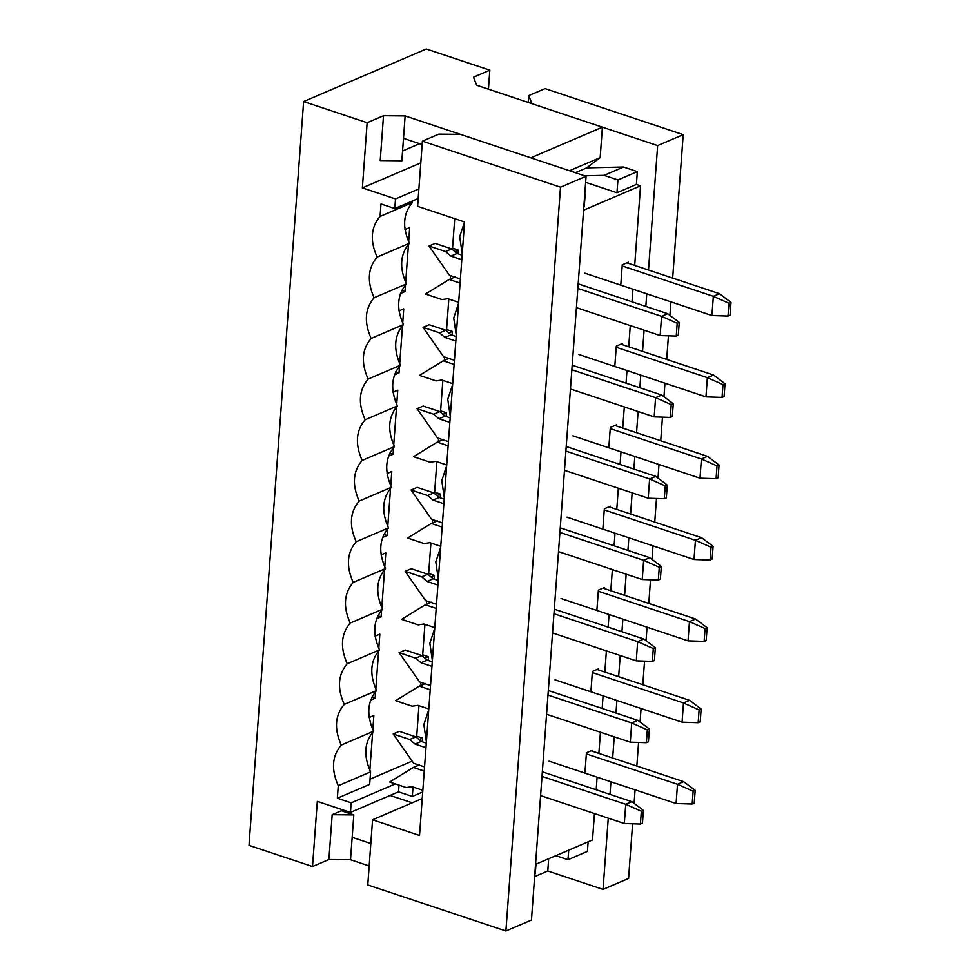 <?xml version="1.0" encoding="UTF-8"?>
<svg xmlns="http://www.w3.org/2000/svg" width="980" height="980" viewBox="0 0 980 980"><rect width="100%" height="100%" fill="white"/><g stroke="black" fill="none" stroke-linecap="round" stroke-linejoin="round"><path stroke-width="1.47" d="M423.201 406.051L439.775 411.576L445.091 416.145L450.188 417.835L445.091 416.145L438.966 418.766L433.638 414.209L417.064 408.685L437.558 437.974L448.448 441.613L437.558 437.974L417.064 408.685L433.638 414.209L438.966 418.766L449.857 422.405L438.966 418.766L445.091 416.145L439.775 411.576L433.638 414.209L439.775 411.576L423.201 406.051L417.064 408.685L423.201 406.051M448.142 445.778L437.252 442.139L413.536 456.705L430.11 462.229L435.83 461.347L446.733 464.986L435.83 461.347L430.11 462.229L413.536 456.705L437.252 442.139L443.377 439.518L437.252 442.139L448.142 445.778M648.209 498.208L564.48 470.29L648.209 498.208L649.617 478.987L655.755 476.366L566.232 446.513L655.755 476.366L649.617 478.987L565.901 451.082L649.617 478.987L665.249 485.921L664.305 498.734L666.351 497.852L667.282 485.051L665.249 485.921L667.282 485.051L655.755 476.366L667.282 485.051L666.351 497.852L664.305 498.734L665.249 485.921L649.617 478.987L648.209 498.208L664.305 498.734L648.209 498.208M610.234 428.591L701.398 458.983L707.536 456.362L614.95 425.491L707.536 456.362L719.063 465.035L717.017 465.916L716.074 478.718L718.12 477.848L719.063 465.035L718.12 477.848L716.074 478.718L699.99 478.191L572.92 435.83L699.99 478.191L701.398 458.983L610.234 428.591M699.99 478.191L716.074 478.718L717.017 465.916L701.398 458.983L699.99 478.191M719.063 465.035L707.536 456.362L701.398 458.983L717.017 465.916L719.063 465.035M435.145 243.395L451.719 248.92L457.048 253.489L462.131 255.18L457.048 253.489L450.91 256.111L445.582 251.554L429.007 246.017L449.502 275.319L460.392 278.957L449.502 275.319L429.007 246.017L445.582 251.554L450.91 256.111L461.801 259.737L450.91 256.111L457.048 253.489L451.719 248.92L445.582 251.554L451.719 248.92L435.145 243.395L429.007 246.017L435.145 243.395M460.086 283.122L449.195 279.484L425.479 294.049L442.054 299.574L447.774 298.692L458.677 302.33L447.774 298.692L442.054 299.574L425.479 294.049L449.195 279.484L455.32 276.862L449.195 279.484L460.086 283.122M660.153 335.552L576.424 307.634L660.153 335.552L661.561 316.332L667.698 313.71L578.176 283.857L667.698 313.71L661.561 316.332L577.845 288.426L661.561 316.332L677.192 323.265L676.249 336.079L678.295 335.197L679.238 322.396L677.192 323.265L679.238 322.396L667.698 313.71L679.238 322.396L678.295 335.197L676.249 336.079L677.192 323.265L661.561 316.332L660.153 335.552L676.249 336.079L660.153 335.552M429.166 324.723L445.741 330.248L451.07 334.817L456.166 336.507L451.07 334.817L444.932 337.438L439.616 332.882L423.041 327.345L443.524 356.647L454.414 360.285L443.524 356.647L423.041 327.345L439.616 332.882L444.932 337.438L455.823 341.065L444.932 337.438L451.07 334.817L445.741 330.248L439.616 332.882L445.741 330.248L429.166 324.723L423.041 327.345L429.166 324.723M454.108 364.45L443.217 360.812L419.514 375.377L436.088 380.901L441.809 380.02L452.699 383.658L441.809 380.02L436.088 380.901L419.514 375.377L443.217 360.812L449.355 358.19L443.217 360.812L454.108 364.45M654.187 416.88L570.458 388.962L654.187 416.88L655.596 397.66L661.733 395.038L572.198 365.185L661.733 395.038L655.596 397.66L571.867 369.754L655.596 397.66L671.214 404.593L670.271 417.407L672.317 416.524L673.26 403.723L671.214 404.593L673.26 403.723L661.733 395.038L673.26 403.723L672.317 416.524L670.271 417.407L671.214 404.593L655.596 397.66L654.187 416.88L670.271 417.407L654.187 416.88M622.178 265.935L713.342 296.328L719.479 293.706L626.894 262.836L719.479 293.706L731.007 302.379L728.961 303.261L728.018 316.062L730.063 315.193L731.007 302.379L730.063 315.193L728.018 316.062L711.933 315.536L584.864 273.175L711.933 315.536L713.342 296.328L622.178 265.935M711.933 315.536L728.018 316.062L728.961 303.261L713.342 296.328L711.933 315.536M731.007 302.379L719.479 293.706L713.342 296.328L728.961 303.261L731.007 302.379M616.212 347.263L707.364 377.655L713.501 375.034L620.916 344.164L713.501 375.034L725.029 383.707L722.995 384.589L722.052 397.39L724.098 396.52L725.029 383.707L724.098 396.52L722.052 397.39L705.955 396.863L578.886 354.503L705.955 396.863L707.364 377.655L616.212 347.263M705.955 396.863L722.052 397.39L722.995 384.589L707.364 377.655L705.955 396.863M725.029 383.707L713.501 375.034L707.364 377.655L722.995 384.589L725.029 383.707M417.223 487.379L433.797 492.903L439.126 497.473L444.222 499.163L439.126 497.473L432.988 500.094L427.66 495.537L411.086 490.012L431.58 519.302L442.47 522.94L431.58 519.302L411.086 490.012L427.66 495.537L432.988 500.094L443.879 503.732L432.988 500.094L439.126 497.473L433.797 492.903L427.66 495.537L433.797 492.903L417.223 487.379L411.086 490.012L417.223 487.379M442.164 527.105L431.274 523.467L407.57 538.032L424.144 543.557L429.865 542.675L440.755 546.313L429.865 542.675L424.144 543.557L407.57 538.032L431.274 523.467L437.411 520.846L431.274 523.467L442.164 527.105M642.243 579.535L558.514 551.618L642.243 579.535L643.652 560.315L649.789 557.694L560.254 527.84L649.789 557.694L643.652 560.315L559.923 532.41L643.652 560.315L659.27 567.249L658.327 580.062L660.373 579.18L661.316 566.379L659.27 567.249L661.316 566.379L649.789 557.694L661.316 566.379L660.373 579.18L658.327 580.062L659.27 567.249L643.652 560.315L642.243 579.535L658.327 580.062L642.243 579.535M604.268 509.919L695.42 540.311L701.558 537.689L608.972 506.819L701.558 537.689L713.085 546.362L711.039 547.244L710.108 560.046L712.154 559.176L713.085 546.362L712.154 559.176L710.108 560.046L694.011 559.519L566.942 517.158L694.011 559.519L695.42 540.311L604.268 509.919M694.011 559.519L710.108 560.046L711.039 547.244L695.42 540.311L694.011 559.519M713.085 546.362L701.558 537.689L695.42 540.311L711.039 547.244L713.085 546.362M411.257 568.706L427.831 574.231L433.148 578.8L438.244 580.491L433.148 578.8L427.023 581.422L421.694 576.865L405.12 571.34L425.602 600.63L436.504 604.268L425.602 600.63L405.12 571.34L421.694 576.865L427.023 581.422L437.913 585.06L427.023 581.422L433.148 578.8L427.831 574.231L421.694 576.865L427.831 574.231L411.257 568.706L405.12 571.34L411.257 568.706M436.198 608.433L425.296 604.795L401.592 619.36L418.166 624.885L423.887 624.015L434.777 627.641L423.887 624.015L418.166 624.885L401.592 619.36L425.296 604.795L431.433 602.173L425.296 604.795L436.198 608.433M636.265 660.863L552.536 632.945L636.265 660.863L637.674 641.643L643.811 639.021L554.288 609.18L643.811 639.021L637.674 641.643L553.945 613.737L637.674 641.643L653.293 648.576L652.361 661.39L654.407 660.508L655.338 647.707L653.293 648.576L655.338 647.707L643.811 639.021L655.338 647.707L654.407 660.508L652.361 661.39L653.293 648.576L637.674 641.643L636.265 660.863L652.361 661.39L636.265 660.863M598.29 591.246L689.455 621.639L695.58 619.017L603.006 588.147L695.58 619.017L707.119 627.69L705.073 628.572L704.13 641.386L706.176 640.504L707.119 627.69L706.176 640.504L704.13 641.386L688.046 640.859L560.964 598.486L688.046 640.859L689.455 621.639L598.29 591.246M688.046 640.859L704.13 641.386L705.073 628.572L689.455 621.639L688.046 640.859M707.119 627.69L695.58 619.017L689.455 621.639L705.073 628.572L707.119 627.69M405.279 650.034L421.853 655.559L427.182 660.128L432.278 661.819L427.182 660.128L421.045 662.75L415.716 658.192L399.142 652.668L419.636 681.958L430.526 685.596L419.636 681.958L399.142 652.668L415.716 658.192L421.045 662.75L431.935 666.388L421.045 662.75L427.182 660.128L421.853 655.559L415.716 658.192L421.853 655.559L405.279 650.034L399.142 652.668L405.279 650.034M430.22 689.761L419.33 686.123L395.614 700.688L412.188 706.213L417.921 705.343L428.811 708.969L417.921 705.343L412.188 706.213L395.614 700.688L419.33 686.123L425.467 683.501L419.33 686.123L430.22 689.761M630.299 742.191L546.571 714.273L630.299 742.191L631.708 722.971L637.833 720.349L548.31 690.508L637.833 720.349L631.708 722.971L547.979 695.065L631.708 722.971L647.327 729.904L646.384 742.717L648.429 741.836L649.373 729.034L647.327 729.904L649.373 729.034L637.833 720.349L649.373 729.034L648.429 741.836L646.384 742.717L647.327 729.904L631.708 722.971L630.299 742.191L646.384 742.717L630.299 742.191M592.324 672.574L683.477 702.966L689.614 700.345L597.028 669.475L689.614 700.345L701.141 709.03L699.095 709.9L698.164 722.713L700.21 721.831L701.141 709.03L700.21 721.831L698.164 722.713L682.068 722.187L554.999 679.814L682.068 722.187L683.477 702.966L592.324 672.574M682.068 722.187L698.164 722.713L699.095 709.9L683.477 702.966L682.068 722.187M701.141 709.03L689.614 700.345L683.477 702.966L699.095 709.9L701.141 709.03M399.313 731.362L415.888 736.886L421.204 741.456L426.3 743.146L421.204 741.456L415.079 744.077L409.75 739.52L393.176 733.995L413.658 763.298L424.548 766.923L413.658 763.298L393.176 733.995L409.75 739.52L415.079 744.077L425.969 747.716L415.079 744.077L421.204 741.456L415.888 736.886L409.75 739.52L415.888 736.886L399.313 731.362L393.176 733.995L399.313 731.362M424.254 771.089L413.352 767.45L389.648 782.016L406.222 787.54L411.943 786.67L422.833 790.297L411.943 786.67L406.222 787.54L389.648 782.016L413.352 767.45L419.489 764.829L413.352 767.45L424.254 771.089M624.321 823.519L540.593 795.601L624.321 823.519L625.73 804.298L631.867 801.677L542.344 771.836L631.867 801.677L625.73 804.298L542.001 776.393L625.73 804.298L641.349 811.232L640.418 824.045L642.464 823.163L643.395 810.362L641.349 811.232L643.395 810.362L631.867 801.677L643.395 810.362L642.464 823.163L640.418 824.045L641.349 811.232L625.73 804.298L624.321 823.519L640.418 824.045L624.321 823.519M586.346 753.902L677.511 784.294L683.636 781.673L591.062 750.803L683.636 781.673L695.175 790.358L693.13 791.228L692.186 804.041L694.232 803.159L695.175 790.358L694.232 803.159L692.186 804.041L676.09 803.514L549.021 761.142L676.09 803.514L677.511 784.294L586.346 753.902M676.09 803.514L692.186 804.041L693.13 791.228L677.511 784.294L676.09 803.514M695.175 790.358L683.636 781.673L677.511 784.294L693.13 791.228L695.175 790.358M584.252 206.768L585.195 193.967L584.252 206.768M583.578 210.21L640.54 185.82L636.4 184.436L616.971 192.754L585.636 182.305L616.971 192.754L636.4 184.436L640.54 185.82L583.578 210.21M575.395 172.688L586.677 167.862L623.525 167.017L637.343 171.623L636.4 184.436L637.343 171.623L617.915 179.953L616.971 192.754L617.915 179.953L604.096 175.346L584.68 175.788L604.096 175.346L617.915 179.953L637.343 171.623L623.525 167.017L604.096 175.346L623.525 167.017L586.677 167.862L575.395 172.688M460.392 134.346L586.077 176.253L531.454 920.048L505.901 931L367.782 884.952L372.559 819.795L422.233 798.516L372.559 819.795L367.782 884.952L505.901 931L531.454 920.048L586.077 176.253L460.392 134.346L438.758 134.15L422.392 141.157L438.758 134.15L460.392 134.346M592.569 750.153L586.432 752.787L592.569 750.153L592.484 751.28L592.569 750.153M419.526 835.45L464.569 221.97L419.526 835.45L372.559 819.795L419.526 835.45M592.508 839.958L594.444 813.559L592.508 839.958L535.546 864.36L592.508 839.958M596.195 789.782L597.114 777.177L596.195 789.782M598.866 753.412L600.422 732.232L598.866 753.412M602.161 708.454L603.092 695.849L602.161 708.454M604.832 672.084L606.387 650.904L604.832 672.084M608.139 627.127L609.058 614.521L608.139 627.127M610.81 590.756L612.365 569.576L610.81 590.756M614.105 545.799L615.036 533.193L614.105 545.799M616.775 509.416L618.331 488.248L616.775 509.416M620.083 464.471L621.002 451.866L620.083 464.471M622.753 428.089L624.309 406.908L622.753 428.089M626.049 383.143L626.98 370.538L626.049 383.143M628.719 346.761L630.275 325.58L628.719 346.761M632.027 301.816L632.945 289.21L632.027 301.816M634.697 265.433L640.54 185.82L634.697 265.433M590.989 690.667L592.398 671.459L598.535 668.826L598.449 669.952L598.535 668.826L592.398 671.459L590.989 690.667M602.933 528.012L604.341 508.804L610.479 506.17L610.393 507.297L610.479 506.17L604.341 508.804L602.933 528.012M614.877 365.356L616.298 346.148L622.423 343.515L622.349 344.642L622.423 343.515L616.298 346.148L614.877 365.356M620.855 284.029L622.263 264.821L628.401 262.187L628.315 263.314L628.401 262.187L622.263 264.821L620.855 284.029M608.911 446.684L610.32 427.476L616.457 424.842L616.371 425.969L616.457 424.842L610.32 427.476L608.911 446.684M596.967 609.34L598.376 590.132L604.513 587.498L604.427 588.625L604.513 587.498L598.376 590.132L596.967 609.34M585.023 771.995L586.432 752.787L585.023 771.995M528.22 102.447L528.735 95.611L545.088 88.604L528.735 95.611L531.956 103.696L657.641 145.591L683.207 134.64L545.088 88.604L683.207 134.64L657.641 145.591L648.503 270.039L657.641 145.591L531.956 103.696L528.735 95.611L528.22 102.447M417.615 206.315L422.392 141.157L560.511 187.204L586.077 176.253L560.511 187.204L505.901 931L560.511 187.204L422.392 141.157L417.615 206.315L464.569 221.97L417.615 206.315M603.031 889.399L547.783 870.975L603.031 889.399L628.584 878.448L603.031 889.399L608.262 818.165L603.031 889.399M646.763 293.816L645.832 306.421L646.763 293.816M644.093 330.187L642.537 351.367L644.093 330.187M640.785 375.144L639.867 387.749L640.785 375.144M638.115 411.514L636.559 432.695L638.115 411.514M634.82 456.472L633.889 469.077L634.82 456.472M632.149 492.842L630.593 514.022L632.149 492.842M628.842 537.799L627.923 550.405L628.842 537.799M626.171 574.17L624.615 595.35L626.171 574.17M622.876 619.127L621.945 631.733L622.876 619.127M620.205 655.498L618.649 676.678L620.205 655.498M616.898 700.455L615.979 713.06L616.898 700.455M614.227 736.838L612.672 758.005L614.227 736.838M610.932 781.783L610.001 794.388L610.932 781.783M628.584 878.448L632.602 823.788L628.584 878.448M634.097 803.355L635.089 789.843L634.097 803.355M636.841 766.066L638.568 742.46L636.841 766.066M640.075 722.027L641.067 708.516L640.075 722.027M642.807 684.738L644.546 661.133L642.807 684.738M646.041 640.7L647.033 627.188L646.041 640.7M648.785 603.411L650.512 579.805L648.785 603.411M652.019 559.372L653.011 545.86L652.019 559.372M654.75 522.083L656.49 498.477L654.75 522.083M657.984 478.044L658.977 464.532L657.984 478.044M660.728 440.755L662.456 417.149L660.728 440.755M663.962 396.716L664.955 383.204L663.962 396.716M666.694 359.427L668.433 335.822L666.694 359.427M669.928 315.389L670.933 301.865L669.928 315.389M672.672 278.1L683.207 134.64L672.672 278.1M588.123 841.845L587.424 851.387L588.123 841.845M555.856 855.663L567.996 859.705L568.694 850.162L567.996 859.705L587.424 851.387L567.996 859.705L555.856 855.663M535.974 864.176L535.276 873.731L535.974 864.176M398.517 791.84L399.007 785.139L398.517 791.84L350.46 812.432L398.517 791.84L412.323 796.446L398.517 791.84M395.32 783.914L351.171 802.828L350.46 812.432L351.171 802.828L337.353 798.222L369.668 784.38L370.575 771.897L338.272 785.727L337.353 798.222L338.272 785.727L370.575 771.897C363.347 755.592 364.34 742.044 373.564 731.227L341.26 745.07C332.036 755.874 331.032 769.435 338.272 785.727C331.032 769.435 332.036 755.874 341.26 745.07L373.564 731.227C366.336 714.935 367.329 701.374 376.553 690.569L344.25 704.399C335.013 715.216 334.021 728.765 341.26 745.07C334.021 728.765 335.013 715.216 344.25 704.399L376.553 690.569C369.313 674.264 370.318 660.704 379.542 649.899L347.226 663.742C338.002 674.546 337.01 688.107 344.25 704.399C337.01 688.107 338.002 674.546 347.226 663.742L379.542 649.899C372.302 633.595 373.294 620.046 382.531 609.229L350.215 623.072C340.991 633.889 339.999 647.437 347.226 663.742C339.999 647.437 340.991 633.889 350.215 623.072L382.531 609.229C375.291 592.937 376.283 579.376 385.507 568.572L353.204 582.414C343.98 593.219 342.976 606.779 350.215 623.072C342.976 606.779 343.98 593.219 353.204 582.414L385.507 568.572C378.28 552.267 379.272 538.718 388.497 527.902L356.193 541.744C346.957 552.561 345.965 566.109 353.204 582.414C345.965 566.109 346.957 552.561 356.193 541.744L388.497 527.902C381.257 511.609 382.261 498.048 391.486 487.244L359.17 501.086C349.946 511.891 348.954 525.452 356.193 541.744C348.954 525.452 349.946 511.891 359.17 501.086L391.486 487.244C384.246 470.939 385.238 457.391 394.475 446.574L362.159 460.416C352.935 471.233 351.943 484.782 359.17 501.086C351.943 484.782 352.935 471.233 362.159 460.416L394.475 446.574C387.235 430.281 388.227 416.721 397.451 405.916L365.148 419.759C355.924 430.563 354.932 444.124 362.159 460.416C354.932 444.124 355.924 430.563 365.148 419.759L397.451 405.916C390.224 389.611 391.216 376.063 400.44 365.246L368.137 379.089C358.913 389.905 357.908 403.454 365.148 419.759C357.908 403.454 358.913 389.905 368.137 379.089L400.44 365.246C393.201 348.954 394.205 335.393 403.429 324.588L371.126 338.431C361.89 349.235 360.897 362.796 368.137 379.089C360.897 362.796 361.89 349.235 371.126 338.431L403.429 324.588C396.19 308.284 397.194 294.735 406.418 283.918L374.103 297.761C364.879 308.578 363.886 322.126 371.126 338.431C363.886 322.126 364.879 308.578 374.103 297.761L406.418 283.918C399.179 267.626 400.171 254.065 409.395 243.261L377.092 257.103C367.868 267.908 366.875 281.468 374.103 297.761C366.875 281.468 367.868 267.908 377.092 257.103L409.395 243.261C402.168 226.956 403.16 213.407 412.384 202.591L412.507 200.974L412.384 202.591L380.081 216.433L412.384 202.591C403.16 213.407 402.168 226.956 409.395 243.261C400.171 254.065 399.179 267.626 406.418 283.918C397.194 294.735 396.19 308.284 403.429 324.588C394.205 335.393 393.201 348.954 400.44 365.246C391.216 376.063 390.224 389.611 397.451 405.916C388.227 416.721 387.235 430.281 394.475 446.574C385.238 457.391 384.246 470.939 391.486 487.244C382.261 498.048 381.257 511.609 388.497 527.902C379.272 538.718 378.28 552.267 385.507 568.572C376.283 579.376 375.291 592.937 382.531 609.229C373.294 620.046 372.302 633.595 379.542 649.899C370.318 660.704 369.313 674.264 376.553 690.569C367.329 701.374 366.336 714.935 373.564 731.227C364.34 742.044 363.347 755.592 370.575 771.897L369.668 784.38L337.353 798.222L351.171 802.828L395.32 783.914M458.346 250.108L454.855 251.615L458.346 250.108L458.077 253.832L458.346 250.108L452.552 248.185L458.346 250.108M452.454 249.545L454.72 218.687L452.454 249.545M404.961 229.565L409.701 227.532L408.66 241.754L409.701 227.532L404.961 229.565M408.476 244.216L405.671 282.411L408.476 244.216M405.5 284.874L404.997 291.575L400.404 293.535L404.997 291.575L401.702 290.472L404.997 291.575L405.5 284.874M398.995 310.893L403.736 308.859L402.694 323.082L403.736 308.859L398.995 310.893M402.511 325.544L399.705 363.739L402.511 325.544M399.522 366.202L399.032 372.902L394.438 374.862L399.032 372.902L395.736 371.8L399.032 372.902L399.522 366.202M393.017 392.221L397.757 390.187L396.716 404.409L397.757 390.187L393.017 392.221M396.533 406.872L393.727 445.067L396.533 406.872M393.543 447.529L393.054 454.23L388.46 456.19L393.054 454.23L389.758 453.127L393.054 454.23L393.543 447.529M387.051 473.548L391.792 471.515L390.738 485.737L391.792 471.515L387.051 473.548M390.567 488.199L387.762 526.395L390.567 488.199M387.578 528.857L387.088 535.558L382.494 537.518L387.088 535.558L383.793 534.455L387.088 535.558L387.578 528.857M381.073 554.876L385.814 552.843L384.773 567.065L385.814 552.843L381.073 554.876M384.589 569.527L381.784 607.723L384.589 569.527M381.6 610.185L381.11 616.885L376.516 618.858L381.11 616.885L377.815 615.783L381.11 616.885L381.6 610.185M375.095 636.204L379.848 634.17L378.795 648.393L379.848 634.17L375.095 636.204M378.623 650.855L375.818 689.05L378.623 650.855M375.634 691.513L375.144 698.213L370.55 700.186L375.144 698.213L371.849 697.111L375.144 698.213L375.634 691.513M369.129 717.532L373.87 715.498L372.829 729.72L373.87 715.498L369.129 717.532M372.645 732.183L369.84 770.378L372.645 732.183M370.048 779.161L412.151 761.129L370.048 779.161M422.245 741.799L422.515 738.087L419.024 739.582L422.515 738.087L422.245 741.799M416.623 737.524L418.95 705.686L416.623 737.524M420.432 685.657L420.677 682.313L420.432 685.657M428.223 660.471L428.493 656.759L424.989 658.254L428.493 656.759L428.223 660.471M422.588 656.196L424.928 624.358L422.588 656.196M426.398 604.329L426.643 600.985L426.398 604.329M434.189 579.143L434.459 575.419L430.967 576.926L434.459 575.419L434.189 579.143M428.566 574.868L430.906 543.03L428.566 574.868M432.376 523.002L432.621 519.657L432.376 523.002M440.167 497.816L440.437 494.091L436.933 495.598L440.437 494.091L440.167 497.816M434.532 493.54L436.872 461.702L434.532 493.54M438.342 441.674L438.587 438.329L438.342 441.674M446.133 416.488L446.402 412.764L442.911 414.271L446.402 412.764L446.133 416.488M440.51 412.2L442.85 380.375L440.51 412.2M444.32 360.346L444.565 357.002L444.32 360.346M452.111 335.16L452.38 331.436L448.889 332.943L452.38 331.436L452.111 335.16M446.476 330.873L448.816 299.047L446.476 330.873M450.286 279.018L450.531 275.674L450.286 279.018M418.889 188.932L395.516 198.94L394.805 208.556L418.178 198.536L394.805 208.556L395.516 198.94L362.367 187.891L367.145 122.733L303.616 101.553L248.994 845.36L312.522 866.541L317.312 801.383L350.46 812.432L317.312 801.383L312.522 866.541L248.994 845.36L303.616 101.553L426.3 49L489.841 70.18L488.444 89.18L489.841 70.18L426.3 49L303.616 101.553L367.145 122.733L383.511 115.726L405.144 115.934L530.829 157.829L602.394 127.18L476.709 85.272L473.475 77.187L489.841 70.18L473.475 77.187L476.709 85.272L602.394 127.18L600.164 157.596L586.677 167.862L600.164 157.596L602.394 127.18L530.829 157.829L405.144 115.934L403.49 138.339L422.147 144.562L403.49 138.339L405.144 115.934L383.511 115.726L367.145 122.733L362.367 187.891L420.8 162.864L362.367 187.891L395.516 198.94L418.889 188.932M381 203.95L380.081 216.433C370.857 227.238 369.852 240.798 377.092 257.103C369.852 240.798 370.857 227.238 380.081 216.433L381 203.95L394.805 208.556L381 203.95M428.75 709.802L423.862 724.588L426.398 741.848L423.862 724.588L428.75 709.802M434.716 628.474L429.84 643.26L432.364 660.52L429.84 643.26L434.716 628.474M440.694 547.146L435.806 561.932L438.342 579.192L435.806 561.932L440.694 547.146M446.672 465.819L441.784 480.604L444.308 497.865L441.784 480.604L446.672 465.819M452.638 384.491L447.75 399.276L450.286 416.537L447.75 399.276L452.638 384.491M458.616 303.163L453.728 317.949L456.251 335.209L453.728 317.949L458.616 303.163M464.508 221.946L459.694 236.707L462.229 253.881L459.694 236.707L464.508 221.946M547.783 870.975L534.651 876.598L547.783 870.975L548.678 858.737L547.783 870.975M369.166 865.952L350.522 859.73L328.888 859.534L312.522 866.541L328.888 859.534L332.183 814.698L343.171 809.995L332.183 814.698L353.817 814.907L341.383 810.766L353.817 814.907L332.183 814.698L328.888 859.534L350.522 859.73L369.166 865.952M419.563 143.705L402.572 150.981L419.563 143.705M380.216 160.549L383.511 115.726L380.216 160.549L401.849 160.757L380.216 160.549M422.711 791.999L412.323 796.446L413.033 786.842L412.323 796.446L422.711 791.999M446.586 329.513L452.38 331.436L446.586 329.513M440.608 410.841L446.402 412.764L440.608 410.841M434.63 492.168L440.437 494.091L434.63 492.168M428.664 573.496L434.459 575.419L428.664 573.496M422.686 654.824L428.493 656.759L422.686 654.824M416.721 736.152L422.515 738.087L416.721 736.152M569.503 170.728L600.164 157.596L569.503 170.728M401.849 160.757L403.49 138.339L401.849 160.757M370.82 843.535L352.163 837.312L350.522 859.73L353.817 814.907L352.163 837.312L370.82 843.535M390.101 795.454L412.2 802.816L390.101 795.454"/></g></svg>
